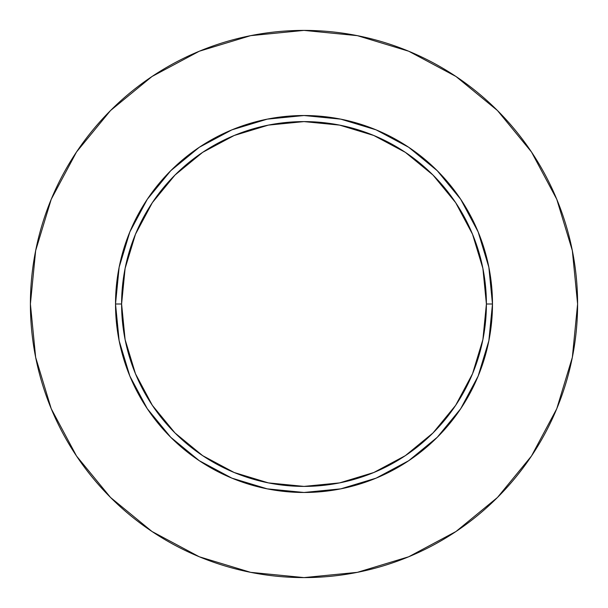 <?xml version="1.0" encoding="UTF-8"?>
<svg xmlns="http://www.w3.org/2000/svg" width="608" height="608" viewBox="0 0 608 608"><rect width="100%" height="100%" fill="white"/><g stroke="black" fill="none" stroke-linecap="round" stroke-linejoin="round"><path stroke-width="0.91" d="M486.4 304L492.48 304A188.48 188.48 0 0 1 304 492.48A188.48 188.48 0 0 1 115.52 304L121.6 304A182.4 182.4 0 0 1 304 121.6A182.4 182.4 0 0 1 486.4 304A182.4 182.4 0 0 1 304 486.4A182.4 182.4 0 0 1 121.6 304L125.104 339.583L135.485 373.798L152.342 405.338L175.02 432.98L202.662 455.658L234.202 472.515L268.417 482.896L304 486.4L339.583 482.896L373.798 472.515L405.338 455.658L432.98 432.98L455.658 405.338L472.515 373.798L482.896 339.583L486.4 304L482.896 268.417L472.515 234.202L455.658 202.662L432.98 175.02L405.338 152.342L373.798 135.485L339.583 125.104L304 121.6L268.417 125.104L234.202 135.485L202.662 152.342L175.02 175.02L152.342 202.662L135.485 234.202L125.104 268.417L121.6 304L115.52 304L119.145 267.231L129.869 231.868L147.288 199.287L170.726 170.726L199.287 147.288L231.868 129.869L267.231 119.145L304 115.52L340.769 119.145L376.132 129.869L408.713 147.288L437.274 170.726L460.712 199.287L478.131 231.868L488.855 267.231L492.48 304L488.855 340.769L478.131 376.132L460.712 408.713L437.274 437.274L408.713 460.712L376.132 478.131L340.769 488.855L304 492.48L267.231 488.855L231.868 478.131L199.287 460.712L170.726 437.274L147.288 408.713L129.869 376.132L119.145 340.769L115.52 304A188.48 188.48 0 0 1 304 115.52A188.48 188.48 0 0 1 492.48 304L486.4 304M30.4 304A273.6 273.6 0 0 1 304 30.4A273.6 273.6 0 0 1 577.6 304A273.6 273.6 0 0 1 304 577.6A273.6 273.6 0 0 1 30.4 304L35.659 357.375L51.224 408.705L76.509 456.008L110.534 497.466L151.992 531.491L199.295 556.776L250.625 572.341L304 577.6L357.375 572.341L408.705 556.776L456.008 531.491L497.466 497.466L531.491 456.008L556.776 408.705L572.341 357.375L577.6 304L572.341 250.625L556.776 199.295L531.491 151.992L497.466 110.534L456.008 76.509L408.705 51.224L357.375 35.659L304 30.4L250.625 35.659L199.295 51.224L151.992 76.509L110.534 110.534L76.509 151.992L51.224 199.295L35.659 250.625L30.4 304M531.491 151.992L497.466 110.534L456.076 76.562M151.992 76.509L110.534 110.534L76.562 151.924M76.509 456.008L110.534 497.466L151.924 531.438M456.008 531.491L497.466 497.466L531.438 456.076"/></g></svg>
